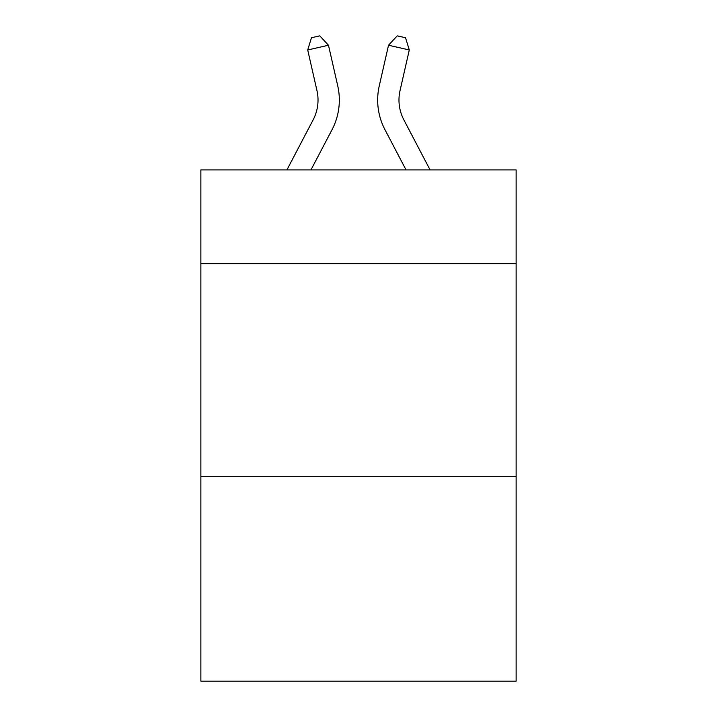 <?xml version="1.0" encoding="UTF-8"?>
<svg xmlns="http://www.w3.org/2000/svg" width="717" height="717" viewBox="0 0 717 717"><rect width="100%" height="100%" fill="white"/><g stroke="black" fill="none" stroke-linecap="round" stroke-linejoin="round"><path stroke-width="1.08" d="M516.132 263.641L516.132 169.911L200.868 169.911L200.868 263.641L516.132 263.641L516.132 681.15L200.868 681.15L200.868 263.641M516.132 476.653L200.868 476.653M286.917 169.911L313.159 119.811A42.608 42.608 -39.3 0 0 316.959 90.575L307.71 49.966L311.474 37.741L319.782 35.85L328.476 45.234L337.734 85.843A63.903 63.903 141.9 0 1 332.034 129.696L310.963 169.911L332.034 129.696M430.083 169.911L403.841 119.811A42.608 42.608 39.3 0 1 400.041 90.575L409.29 49.966L388.524 45.234L379.266 85.843A63.903 63.903 -141.9 0 0 384.966 129.696L406.037 169.911L384.966 129.696M313.159 119.811A42.608 42.608 -38.1 0 0 316.959 90.575A42.608 42.608 -38.1 0 1 313.159 119.811A42.608 42.608 -38.1 0 0 316.959 90.575A42.608 42.608 -38.1 0 1 313.159 119.811A42.608 42.608 -38.1 0 0 316.959 90.575A42.608 42.608 -38.1 0 1 313.159 119.811A42.608 42.608 -38.1 0 0 316.959 90.575A42.608 42.608 -38.1 0 1 313.159 119.811A42.608 42.608 -38.1 0 0 316.959 90.575A42.608 42.608 -38.1 0 1 313.159 119.811A42.608 42.608 -38.1 0 0 316.959 90.575A42.608 42.608 -38.1 0 1 313.159 119.811A42.608 42.608 -38.1 0 0 316.959 90.575A42.608 42.608 -38.1 0 1 313.159 119.811A42.608 42.608 -38.1 0 0 316.959 90.575A42.608 42.608 -38.1 0 1 313.159 119.811A42.608 42.608 -38.1 0 0 316.959 90.575A42.608 42.608 -38.1 0 1 313.159 119.811A42.608 42.608 -38.1 0 0 316.959 90.575A42.608 42.608 -38.1 0 1 313.159 119.811A42.608 42.608 -38.1 0 0 316.959 90.575A42.608 42.608 -38.1 0 1 313.159 119.811A42.608 42.608 -38.1 0 0 316.959 90.575M307.71 49.966L328.476 45.234L337.734 85.843M403.841 119.811A42.608 42.608 38.1 0 1 400.041 90.575A42.608 42.608 38.1 0 0 403.841 119.811A42.608 42.608 38.1 0 1 400.041 90.575A42.608 42.608 38.1 0 0 403.841 119.811A42.608 42.608 38.1 0 1 400.041 90.575A42.608 42.608 38.1 0 0 403.841 119.811A42.608 42.608 38.1 0 1 400.041 90.575A42.608 42.608 38.1 0 0 403.841 119.811A42.608 42.608 38.1 0 1 400.041 90.575A42.608 42.608 38.1 0 0 403.841 119.811A42.608 42.608 38.1 0 1 400.041 90.575A42.608 42.608 38.1 0 0 403.841 119.811A42.608 42.608 38.1 0 1 400.041 90.575A42.608 42.608 38.1 0 0 403.841 119.811A42.608 42.608 38.1 0 1 400.041 90.575A42.608 42.608 38.1 0 0 403.841 119.811A42.608 42.608 38.1 0 1 400.041 90.575A42.608 42.608 38.1 0 0 403.841 119.811A42.608 42.608 38.1 0 1 400.041 90.575A42.608 42.608 38.1 0 0 403.841 119.811A42.608 42.608 38.1 0 1 400.041 90.575A42.608 42.608 38.1 0 0 403.841 119.811A42.608 42.608 38.1 0 1 400.041 90.575M409.29 49.966L405.526 37.741L397.218 35.85L388.524 45.234L379.266 85.843"/></g></svg>

